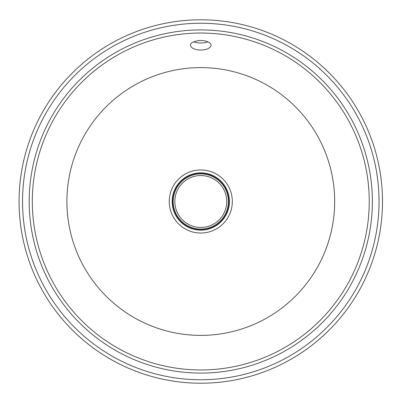 <?xml version="1.0" encoding="UTF-8"?>
<svg xmlns="http://www.w3.org/2000/svg" width="403" height="403" viewBox="0 0 403 403"><rect width="100%" height="100%" fill="white"/><g stroke="black" fill="none" stroke-linecap="round" stroke-linejoin="round"><path stroke-width="0.6" d="M200.785 50.073C194.468 49.826 191.007 48.128 190.402 44.98L190.614 44.214C191.375 43.892 189.853 42.396 198.558 40.607C203.072 40.26 206.689 40.945 209.404 42.658L210.517 43.6L211.167 44.98C210.557 48.128 207.097 49.831 200.785 50.073M193.707 41.826A10.382 4.287 180 0 0 207.862 41.826M382.492 201.5A181.708 181.708 0 0 0 109.928 44.134A181.708 181.708 0 0 0 109.928 358.866A181.708 181.708 0 0 0 382.492 201.5A181.708 181.708 0 0 0 109.928 44.134A181.708 181.708 0 0 0 109.928 358.866A181.708 181.708 0 0 0 382.492 201.5M172.489 201.5A28.291 28.291 0 0 0 214.93 226.002A28.291 28.291 0 0 0 214.93 176.998A28.291 28.291 0 0 0 172.489 201.5M173.184 201.5A27.6 27.6 0 0 0 214.582 225.403A27.6 27.6 0 0 0 214.582 177.597A27.6 27.6 0 0 0 173.184 201.5M174.826 201.5A25.958 25.958 0 0 0 200.785 227.458A25.958 25.958 0 0 0 226.743 201.5A25.958 25.958 0 0 0 200.785 175.542A25.958 25.958 0 0 0 174.826 201.5M334.676 201.5A133.892 133.892 0 0 0 133.836 85.547A133.892 133.892 0 0 0 133.836 317.453A133.892 133.892 0 0 0 334.676 201.5M369.249 201.5A168.464 168.464 0 0 1 116.553 347.396A168.464 168.464 0 0 1 116.553 55.604A168.464 168.464 0 0 1 369.249 201.5M232.319 201.5A31.535 31.535 0 0 1 185.017 228.808A31.535 31.535 0 0 1 185.017 174.192A31.535 31.535 0 0 1 232.319 201.5M229.408 201.5A28.623 28.623 0 0 0 186.473 176.71A28.623 28.623 0 0 0 186.473 226.29A28.623 28.623 0 0 0 229.408 201.5M372.367 201.5A171.587 171.587 0 0 0 114.991 52.904A171.587 171.587 0 0 0 114.991 350.096A171.587 171.587 0 0 0 372.367 201.5M379.032 201.5A178.247 178.247 0 0 1 111.661 355.869A178.247 178.247 0 0 1 111.661 47.131A178.247 178.247 0 0 1 379.032 201.5"/></g></svg>
